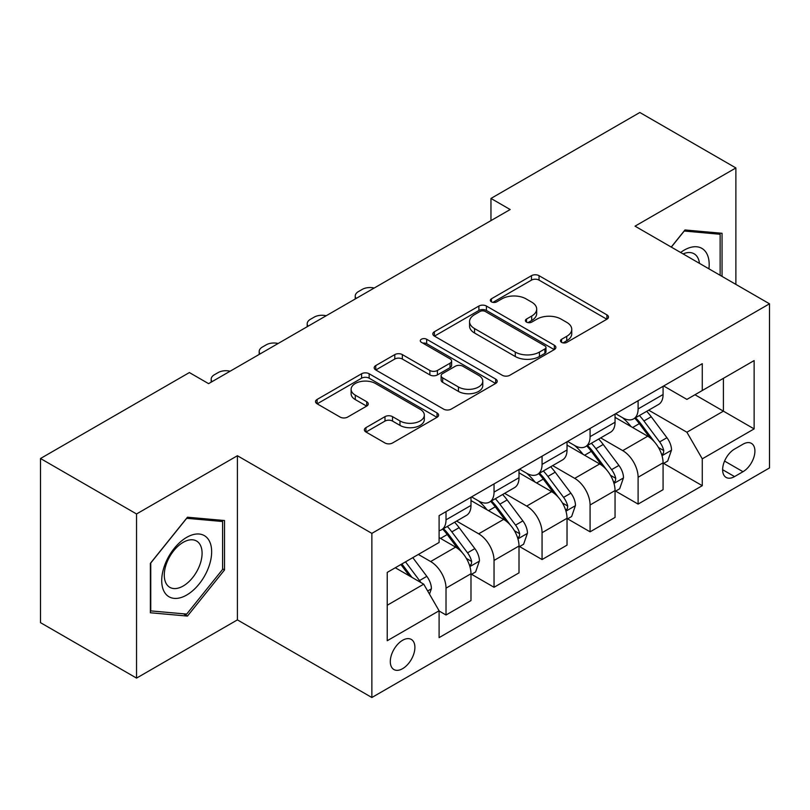 <?xml version="1.0" encoding="UTF-8"?>
<svg xmlns="http://www.w3.org/2000/svg" width="810" height="810" viewBox="0 0 810 810"><rect width="100%" height="100%" fill="white"/><g stroke="black" fill="none" stroke-linecap="round" stroke-linejoin="round"><path stroke-width="1.21" d="M561.573 342.346A3.736 2.157 0 0 0 566.848 342.346L606.913 319.211A5.336 3.078 0 0 0 608.482 317.034A5.336 3.078 0 0 0 606.913 314.857L539.035 275.673A5.336 3.078 0 0 0 531.492 275.673L491.427 298.799A3.736 2.157 0 0 0 490.333 300.328A3.736 2.157 0 0 0 491.427 301.846A3.736 2.157 0 0 0 496.702 301.846L501.896 298.86A17.071 9.852 0 0 1 526.024 298.86L531.684 302.12A17.071 9.852 0 0 1 536.686 309.086A17.071 9.852 0 0 1 531.684 316.052L526.5 319.049A3.736 2.157 0 0 0 525.406 320.578A3.736 2.157 0 0 0 526.5 322.096A3.736 2.157 0 0 0 531.775 322.096L536.959 319.11A17.071 9.852 0 0 1 561.097 319.11L566.757 322.37A17.071 9.852 0 0 1 571.749 329.336A17.071 9.852 0 0 1 566.757 336.302L561.573 339.299A3.736 2.157 0 0 0 560.479 340.818A3.736 2.157 0 0 0 561.573 342.346L561.573 339.299M402.6 668.675A17.385 10.034 120 0 0 413.961 653.356A17.385 10.034 120 0 0 411.288 639.424A17.385 10.034 120 0 0 402.6 640.285A17.385 10.034 120 0 0 391.24 655.604A17.385 10.034 120 0 0 393.903 669.536A17.385 10.034 120 0 0 402.6 668.675M365.948 427.639A5.336 3.078 0 0 0 364.378 429.816A5.336 3.078 0 0 0 365.948 431.993L384.993 442.989A5.336 3.078 0 0 0 392.526 442.989L437.025 417.302A5.336 3.078 0 0 0 438.595 415.115A5.336 3.078 0 0 0 437.025 412.938L369.147 373.754A5.336 3.078 0 0 0 361.604 373.754L317.105 399.441A5.336 3.078 0 0 0 315.546 401.618A5.336 3.078 0 0 0 317.105 403.795L340.109 417.079A5.336 3.078 0 0 0 347.652 417.079L366.697 406.083A5.336 3.078 0 0 0 368.256 403.906A5.336 3.078 0 0 0 366.697 401.73L355.286 395.148A14.266 8.232 0 0 1 351.115 389.316A14.266 8.232 0 0 1 359.923 381.712A14.266 8.232 0 0 1 375.465 383.494L420.157 409.293A14.266 8.232 0 0 1 424.329 415.115A14.266 8.232 0 0 1 415.53 422.729A14.266 8.232 0 0 1 399.978 420.947L392.526 416.644A5.336 3.078 0 0 0 384.993 416.644L365.948 427.639L365.948 431.993M237.401 455.736L136.546 513.965L40.5 458.511L40.5 622.657L136.546 678.102L237.401 619.883L371.861 697.511L371.861 533.375L237.401 455.736L237.401 619.883M735.885 284.391L735.885 167.943L635.03 226.162L769.5 303.801L371.861 533.375M735.885 167.943L639.839 112.489L490.961 198.44L490.961 220.624M40.5 458.511L189.378 372.559L208.585 383.646L510.168 209.527L490.961 198.44M502.271 375.273A5.336 3.078 0 0 0 509.814 375.273L554.313 349.586A5.336 3.078 0 0 0 555.873 347.409A5.336 3.078 0 0 0 554.313 345.232L486.435 306.038A5.336 3.078 0 0 0 478.892 306.038L434.393 331.735A5.336 3.078 0 0 0 432.824 333.912A5.336 3.078 0 0 0 434.393 336.089L502.271 375.273M422.871 343.156A3.736 2.157 0 0 1 426.657 343.683L426.657 339.248L495.669 379.09A5.336 3.078 0 0 1 497.229 381.267A5.336 3.078 0 0 1 495.669 383.444L451.17 409.131A5.336 3.078 0 0 1 443.627 409.131L375.749 369.947L375.749 365.583A5.336 3.078 0 0 0 374.19 367.77A5.336 3.078 0 0 0 375.749 369.947M375.749 365.583L394.794 354.598A5.336 3.078 0 0 1 402.337 354.598L429.867 370.484A5.336 3.078 0 0 0 437.41 370.484L450.036 363.194A5.336 3.078 0 0 0 451.605 361.017A5.336 3.078 0 0 0 450.036 358.84L421.382 342.296A3.736 2.157 0 0 1 420.289 340.767A3.736 2.157 0 0 1 422.587 338.772A3.736 2.157 0 0 1 426.657 339.248M742.993 444.204L734.538 449.084A16.848 9.72 120 0 0 723.533 463.927A16.848 9.72 120 0 0 726.114 477.424A16.848 9.72 120 0 0 734.538 476.594L742.993 471.714A16.848 9.72 120 0 0 753.999 456.87A16.848 9.72 120 0 0 751.417 443.374A16.848 9.72 120 0 0 742.993 444.204M371.861 697.511L769.5 467.937L769.5 303.801M663.653 385.975L686.9 399.401L702.27 390.531L702.27 363.69L439.101 515.626L439.101 542.467L387.231 572.407L387.231 640.73L439.101 610.78L439.101 637.622L702.27 485.686L702.27 458.845L686.9 432.226L648.699 410.174M702.27 390.531L754.13 360.582L754.13 428.905L702.27 458.845M136.546 513.965L136.546 678.102M694.97 394.743L723.401 411.156L723.401 378.331L754.13 360.582M686.9 432.226L723.401 411.156L754.13 428.905M387.231 605.242L423.731 584.172L395.3 567.749M439.101 611.003L446.016 615.003L446.016 588.161A21.728 12.545 -120 0 0 430.647 561.543L418.355 554.445M446.016 615.003L470.985 600.585L470.985 573.743A21.728 12.545 -120 0 0 455.615 547.125L439.101 537.587M471.562 574.3L494.039 587.27L494.039 560.429A21.728 12.545 -120 0 0 478.669 533.82L456.607 521.073M494.039 587.27L519.008 572.852L519.008 546.021A21.728 12.545 -120 0 0 503.638 519.402L470.985 500.55M519.585 546.568L542.062 559.548L542.062 532.707A21.728 12.545 -120 0 0 526.692 506.088L504.63 493.351M542.062 559.548L567.03 545.13L567.03 518.289A21.728 12.545 -120 0 0 551.661 491.67L519.008 472.817M567.607 518.846L590.085 531.826L590.085 504.984A21.728 12.545 -120 0 0 574.715 478.366L552.653 465.628M590.085 531.826L615.053 517.408L615.053 490.566A21.728 12.545 -120 0 0 599.683 463.948L567.03 445.095M615.63 491.123L638.108 504.093L638.108 477.252A21.728 12.545 -120 0 0 622.738 450.633L600.676 437.896M638.108 504.093L663.076 489.675L663.076 462.834A21.728 12.545 -120 0 0 647.716 436.215L615.053 417.363M615.63 413.707L622.738 417.808A21.728 12.545 -120 0 0 633.602 418.881A21.728 12.545 -120 0 0 638.108 408.939L638.108 400.727M567.607 441.43L574.715 445.541A21.728 12.545 -120 0 0 585.579 446.614A21.728 12.545 -120 0 0 590.085 436.661L590.085 428.46M519.585 469.162L526.692 473.263A21.728 12.545 -120 0 0 537.556 474.336A21.728 12.545 -120 0 0 542.062 464.393L542.062 456.182M471.562 496.884L478.669 500.985A21.728 12.545 -120 0 0 489.534 502.068A21.728 12.545 -120 0 0 494.039 492.115L494.039 483.904M663.653 463.391L702.27 485.686M633.602 418.881L658.581 404.463A21.728 12.545 -120 0 0 663.076 394.521L663.076 386.309M585.579 446.614L610.558 432.196A21.728 12.545 -120 0 0 615.053 422.243L615.053 414.042M537.556 474.336L562.535 459.918A21.728 12.545 -120 0 0 567.03 449.975L567.03 441.764M489.534 502.068L514.512 487.65A21.728 12.545 -120 0 0 519.008 477.697L519.008 469.486M439.101 530.672A21.728 12.545 -120 0 0 441.511 529.791L466.479 515.373A21.728 12.545 -120 0 0 470.985 505.42L470.985 497.218M441.511 529.791A21.728 12.545 -120 0 0 446.016 519.838L446.016 511.636M423.731 584.172L439.101 610.78M722.054 276.402L722.054 233.28L684.976 229.969L671.237 247.06M150.376 612.765L187.454 616.076L224.522 569.956L224.522 520.526L187.454 517.215L150.376 563.335L150.376 612.765M222.608 568.843L224.522 569.956M183.536 613.818L187.454 616.076M563.061 342.873L566.757 340.737A17.071 9.852 0 0 0 571.749 333.771L571.749 329.336M536.686 309.086L536.686 313.531A17.071 9.852 0 0 1 531.684 320.497L527.988 322.623M606.842 319.251L539.035 280.108A5.336 3.078 0 0 0 531.492 280.108L492.915 302.373M554.242 349.626L486.435 310.473A5.336 3.078 0 0 0 478.892 310.473L434.464 336.13M544.887 348.928A3.736 2.157 0 0 0 545.981 347.409A3.736 2.157 0 0 0 544.887 345.88L485.301 311.485A3.736 2.157 0 0 0 480.016 311.485L474.549 314.644A17.071 9.852 0 0 0 469.557 321.61A17.071 9.852 0 0 0 474.549 328.576L515.281 352.087A17.071 9.852 0 0 0 539.409 352.087L544.887 348.928L544.887 353.373A3.736 2.157 0 0 0 545.981 351.844L545.981 347.409M469.557 321.61L469.557 326.045A17.071 9.852 0 0 0 474.549 333.011L474.549 328.576M544.887 353.373L539.409 356.522A17.071 9.852 0 0 1 515.281 356.522L474.549 333.011M375.82 369.988L394.794 359.033L394.794 354.598M451.605 361.017L451.605 365.452A5.336 3.078 0 0 1 450.036 367.629L437.41 374.919A5.336 3.078 0 0 1 429.867 374.919L402.337 359.033A5.336 3.078 0 0 0 394.794 359.033M426.657 343.683L495.599 383.484M458.43 386.977A14.266 8.232 0 0 0 473.982 388.77A14.266 8.232 0 0 0 482.78 381.156A14.266 8.232 0 0 0 478.609 375.334L462.864 366.242A5.336 3.078 0 0 0 455.321 366.242L442.685 373.531A5.336 3.078 0 0 0 441.126 375.708A5.336 3.078 0 0 0 442.685 377.885L458.43 386.977L458.43 391.412A14.266 8.232 0 0 0 473.982 393.204A14.266 8.232 0 0 0 482.78 385.59L482.78 381.156M441.126 375.708L441.126 380.153A5.336 3.078 0 0 0 442.685 382.33L442.685 377.885M458.43 391.412L442.685 382.33M424.329 415.115L424.329 419.56A14.266 8.232 0 0 1 415.53 427.164A14.266 8.232 0 0 1 399.978 425.382L392.526 421.078A5.336 3.078 0 0 0 384.993 421.078L366.019 432.034M351.115 389.316L351.115 393.751A14.266 8.232 0 0 0 355.286 399.583L355.286 395.148M366.626 406.124L355.286 399.583M436.954 417.342L369.147 378.189A5.336 3.078 0 0 0 361.604 378.189L317.176 403.836M663.076 463.725L667.693 461.062L671.53 449.975A14.398 8.313 -120 0 0 666.934 437.714L651.24 416.755A41.563 23.996 -120 0 0 646.704 411.328M631.091 426.627A41.563 23.996 -120 0 0 622.576 417.717M661.77 454.906L663.441 453.094L663.754 450.583A14.398 8.313 -120 0 0 659.634 441.926L643.94 420.967A41.563 23.996 -120 0 0 639.404 415.54M635.536 417.768A34.506 19.916 60 0 1 641.196 424.207L654.48 441.946M634.797 418.203A41.563 23.996 60 0 1 639.323 423.63L649.762 437.562M374.179 288.046A10.864 6.277 -0 0 0 362.262 289.383L358.415 291.6A10.864 6.277 -0 0 0 355.236 296.035A10.864 6.277 -0 0 0 356.096 298.485M615.053 491.447L619.67 488.784L623.508 477.697A14.398 8.313 -120 0 0 618.911 465.436L603.217 444.477A41.563 23.996 -120 0 0 598.681 439.05M583.068 454.349A41.563 23.996 -120 0 0 574.553 445.439M613.747 482.628L615.418 480.826L615.732 478.315A14.398 8.313 -120 0 0 611.611 469.648L595.917 448.7A41.563 23.996 -120 0 0 591.381 443.262M587.513 445.5A34.506 19.916 60 0 1 593.173 451.94L606.457 469.668M586.764 445.925A41.563 23.996 60 0 1 591.3 451.362L601.739 465.294M326.157 315.768A10.864 6.277 -0 0 0 314.24 317.105L310.392 319.322A10.864 6.277 -0 0 0 307.213 323.767A10.864 6.277 -0 0 0 308.073 326.207M567.03 519.18L571.637 516.517L575.485 505.42A14.398 8.313 -120 0 0 570.888 493.168L555.194 472.21A41.563 23.996 -120 0 0 550.658 466.773M535.046 482.071A41.563 23.996 -120 0 0 526.53 473.172M565.724 510.361L567.395 508.548L567.709 506.037A14.398 8.313 -120 0 0 563.588 497.38L547.894 476.422A41.563 23.996 -120 0 0 543.358 470.995M539.49 473.222A34.506 19.916 60 0 1 545.15 479.662L558.434 497.401M538.741 473.658A41.563 23.996 60 0 1 543.277 479.085L553.716 493.017M278.134 343.491A10.864 6.277 -0 0 0 266.207 344.837L262.369 347.055A10.864 6.277 -0 0 0 259.19 351.489A10.864 6.277 -0 0 0 260.05 353.94M519.008 546.902L523.614 544.239L527.462 533.152A14.398 8.313 -120 0 0 522.865 520.891L507.161 499.932A41.563 23.996 -120 0 0 502.635 494.505M487.023 509.804A41.563 23.996 -120 0 0 478.507 500.894M517.701 538.083L519.372 536.281L519.686 533.76A14.398 8.313 -120 0 0 515.565 525.103L499.871 504.154A41.563 23.996 -120 0 0 495.335 498.717M491.467 500.955A34.506 19.916 60 0 1 497.127 507.394L510.411 525.123M490.718 501.38A41.563 23.996 60 0 1 495.254 506.807L505.693 520.739M230.111 371.223A10.864 6.277 -0 0 0 218.184 372.559L214.346 374.777A10.864 6.277 -0 0 0 211.167 379.212A10.864 6.277 -0 0 0 212.028 381.662M470.985 574.634L475.591 571.971L479.439 560.874A14.398 8.313 -120 0 0 474.842 548.613L459.138 527.664A41.563 23.996 -120 0 0 454.602 522.227M469.668 565.815L471.349 564.003L471.663 561.492A14.398 8.313 -120 0 0 467.542 552.835L451.838 531.876A41.563 23.996 -120 0 0 447.312 526.439M443.445 528.677A34.506 19.916 60 0 1 449.104 535.116L462.388 552.845M442.695 529.102A41.563 23.996 60 0 1 447.231 534.539L457.67 548.471M708.922 268.829A35.316 20.392 120 0 0 705.834 252.052A35.316 20.392 120 0 0 680.623 252.487M699.465 263.361A26.74 15.441 120 0 0 697.086 256.567A26.74 15.441 120 0 0 694.079 253.783A26.74 15.441 120 0 0 683.083 253.905M684.136 231.022L720.13 234.272L720.13 275.299M717.751 232.895L720.13 234.272M671.308 247.111L684.207 231.063M186.685 537.364A35.316 20.392 120 0 0 161.716 580.618A35.316 20.392 120 0 0 186.685 595.036A35.316 20.392 120 0 0 211.653 551.782A35.316 20.392 120 0 0 186.685 537.364M183.181 542.346A26.74 15.441 120 0 0 165.716 565.906A26.74 15.441 120 0 0 169.816 587.331A26.74 15.441 120 0 0 183.181 586.015A26.74 15.441 120 0 0 200.647 562.444A26.74 15.441 120 0 0 196.547 541.019A26.74 15.441 120 0 0 183.181 542.346M222.608 569.41L186.685 614.091L150.761 610.892L150.761 562.99L186.685 518.309L222.608 521.508L222.608 569.41M220.229 520.141L222.608 521.508M429.492 594.145L431.416 588.607A14.398 8.313 -120 0 0 426.819 576.345L412.806 557.644M420.825 582.491A14.398 8.313 -120 0 0 419.519 580.557L405.506 561.856M401.902 563.942L411.966 577.378M400.899 564.519L409.435 575.91M430.647 561.543L455.615 547.125M478.669 533.82L503.638 519.402M526.692 506.088L551.661 491.67M574.715 478.366L599.683 463.948M622.738 450.633L647.716 436.215M638.108 408.939L663.076 394.521M638.108 477.252L663.076 462.834M590.085 504.984L615.053 490.566M590.085 436.661L615.053 422.243M542.062 532.707L567.03 518.289M542.062 464.393L567.03 449.975M494.039 560.429L519.008 546.021M494.039 492.115L519.008 477.697M446.016 588.161L470.985 573.743M446.016 519.838L470.985 505.42M724.565 461.072L742.993 471.714M722.631 469.719L734.538 476.594M566.757 340.737L566.757 336.302M526.5 322.096L526.5 319.049M531.684 320.497L531.684 316.052M491.427 301.846L491.427 298.799M531.492 280.108L531.492 275.673M539.035 280.108L539.035 275.673M606.913 319.211L606.913 314.857M434.393 336.089L434.393 331.735M478.892 310.473L478.892 306.038M486.435 310.473L486.435 306.038M554.313 349.586L554.313 345.232M515.281 356.522L515.281 352.087M539.409 356.522L539.409 352.087M402.337 359.033L402.337 354.598M429.867 374.919L429.867 370.484M437.41 374.919L437.41 370.484M450.036 367.629L450.036 363.194M495.669 383.444L495.669 379.09M384.993 421.078L384.993 416.644M392.526 421.078L392.526 416.644M399.978 425.382L399.978 420.947M366.697 406.083L366.697 401.73M317.105 403.795L317.105 399.441M361.604 378.189L361.604 373.754M369.147 378.189L369.147 373.754M437.025 417.302L437.025 412.938M662.003 455.696L671.439 450.249M643.94 420.967L651.24 416.755M632.62 427.508L639.323 423.63M659.634 441.926L666.934 437.714M658.5 447.545L663.754 450.583M613.98 483.418L623.417 477.981M595.917 448.7L603.217 444.477M584.597 455.23L591.3 451.362M611.611 469.648L618.911 465.436M610.467 475.278L615.732 478.315M565.957 511.15L575.383 505.703M547.894 476.422L555.194 472.21M536.574 482.962L543.277 479.085M563.588 497.38L570.888 493.168M562.444 503L567.709 506.037M517.934 538.873L527.361 533.426M499.871 504.154L507.161 499.932M488.551 510.685L495.254 506.807M515.565 525.103L522.865 520.891M514.421 530.722L519.686 533.76M469.911 566.595L479.338 561.158M451.838 531.876L459.138 527.664M440.518 538.407L447.231 534.539M467.542 552.835L474.842 548.613M466.398 558.454L471.663 561.492M427.67 590.986L431.315 588.88M419.519 580.557L426.819 576.345M355.236 296.035L355.236 298.981M307.213 323.767L307.213 326.703M259.19 351.489L259.19 354.436M211.167 379.212L211.167 382.158"/></g></svg>
